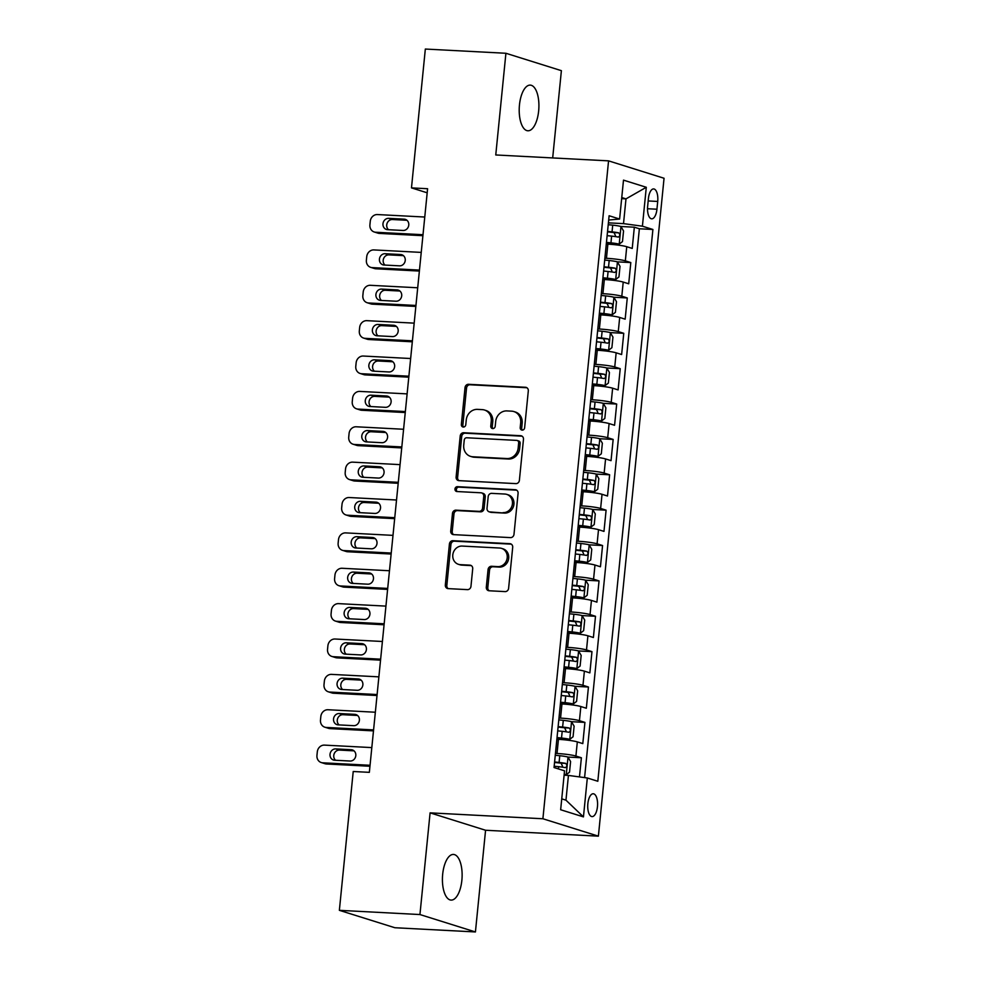 <?xml version="1.0" encoding="UTF-8"?>
<svg xmlns="http://www.w3.org/2000/svg" width="981" height="981" viewBox="0 0 981 981"><rect width="100%" height="100%" fill="white"/><g stroke="black" fill="none" stroke-linecap="round" stroke-linejoin="round"><path stroke-width="1.47" d="M522.174 430.119A2.453 2.207 -72.6 0 0 524.627 427.802L528.305 390.916A3.507 3.151 -72.6 0 0 525.485 387.274L468.55 384.294A3.507 3.151 -72.6 0 0 465.031 387.605L461.352 424.491A2.453 2.207 -72.6 0 0 463.326 427.042A2.453 2.207 -72.6 0 0 465.779 424.724L466.257 419.954A11.22 10.08 -72.6 0 1 477.489 409.371L482.235 409.617A11.22 10.08 -72.6 0 1 484.491 410.021A11.22 10.08 -72.6 0 1 491.248 421.266L490.77 426.036A2.453 2.207 -72.6 0 0 492.744 428.587A2.453 2.207 -72.6 0 0 495.209 426.269L495.687 421.487A11.22 10.08 -72.6 0 1 506.919 410.916L511.653 411.162A11.22 10.08 -72.6 0 1 513.909 411.566A11.22 10.08 -72.6 0 1 520.678 422.799L520.2 427.569A2.453 2.207 -72.6 0 0 522.174 430.119M461.867 880.276A22.857 9.798 93 0 0 453.467 854.439A22.857 9.798 93 0 0 442.676 874.255A22.857 9.798 93 0 0 451.076 900.092A22.857 9.798 93 0 0 461.867 880.276M538.655 110.963A22.857 9.798 93 0 0 530.255 85.114A22.857 9.798 93 0 0 519.464 104.942A22.857 9.798 93 0 0 527.864 130.78A22.857 9.798 93 0 0 538.655 110.963M597.454 806.689A11.429 4.905 93 0 0 593.26 793.764A11.429 4.905 93 0 0 587.852 803.684A11.429 4.905 93 0 0 592.058 816.597A11.429 4.905 93 0 0 597.454 806.689M486.306 587.129A3.507 3.151 -72.6 0 0 489.127 590.77L505.092 591.604A3.507 3.151 -72.6 0 0 508.612 588.293L512.695 547.324A3.507 3.151 -72.6 0 0 509.875 543.682L452.94 540.703A3.507 3.151 -72.6 0 0 449.421 544.014L445.337 584.983A3.507 3.151 -72.6 0 0 448.158 588.625L467.447 589.63A3.507 3.151 -72.6 0 0 470.966 586.319L472.707 568.796A3.507 3.151 -72.6 0 0 469.899 565.154L460.322 564.651A9.381 8.424 -72.6 0 1 458.446 564.32A9.381 8.424 -72.6 0 1 452.952 553.873A9.381 8.424 -72.6 0 1 462.174 546.074L499.66 548.036A9.381 8.424 -72.6 0 1 501.549 548.379A9.381 8.424 -72.6 0 1 507.042 558.814A9.381 8.424 -72.6 0 1 497.808 566.613L491.567 566.282A3.507 3.151 -72.6 0 0 488.06 569.593L486.306 587.129L487.802 587.594A3.507 3.151 -72.6 0 0 489.2 590.77M430.095 812.857L419.942 914.55L339.365 910.331L394.853 927.732L475.429 931.95L485.57 830.257L598.385 836.155L542.898 818.755L430.095 812.857L485.57 830.257M552.683 157.941L561.39 70.669L505.914 53.268L495.761 154.961L608.563 160.859L542.898 818.755M505.914 53.268L425.337 49.05L411.48 187.886L427.189 192.803M339.365 910.331L353.221 771.507L369.346 772.341L427.593 188.72L411.48 187.886M515.871 483.621A3.507 3.151 -72.6 0 0 519.39 480.322L523.474 439.353A3.507 3.151 -72.6 0 0 520.653 435.711L463.719 432.731A3.507 3.151 -72.6 0 0 460.199 436.042L456.116 477.011A3.507 3.151 -72.6 0 0 458.936 480.641L515.871 483.621M518.091 493.333L513.995 534.302A3.507 3.151 -72.6 0 1 510.488 537.613L453.541 534.633A3.507 3.151 -72.6 0 1 450.72 530.991L452.474 513.468A3.507 3.151 -72.6 0 1 455.981 510.157L479.084 511.359A3.507 3.151 -72.6 0 0 482.591 508.06L483.756 496.423A3.507 3.151 -72.6 0 0 480.935 492.793L456.888 491.53A2.453 2.207 -72.6 0 1 457.379 486.674L515.27 489.703A3.507 3.151 -72.6 0 1 518.091 493.333M579.477 776.915L581.39 757.761L567.938 757.062M555.454 753.408L557.024 753.494A14.286 1.41 5.7 0 1 575.908 756.044L577.319 741.894L582.8 743.61L584.921 722.396L571.469 721.685A9.467 0.932 -174.3 0 0 563.29 720.348L558.802 719.895M558.986 718.043L560.556 718.117A14.286 1.41 5.7 0 1 579.44 720.679L580.85 706.528L586.331 708.245L588.441 687.019L575.001 686.32A9.467 0.932 -174.3 0 0 566.822 684.983L562.321 684.517M562.518 682.666L564.087 682.751A14.286 1.41 5.7 0 1 582.972 685.302L584.382 671.151L589.863 672.868L591.972 651.654L578.532 650.943A9.467 0.932 -174.3 0 0 570.353 649.606L565.853 649.152M566.037 647.301L567.619 647.374A14.286 1.41 5.7 0 1 586.503 649.937L587.913 635.786L593.395 637.503L595.504 616.276L582.064 615.577A9.467 0.932 -174.3 0 0 573.885 614.241L569.385 613.775M569.569 611.923L571.138 612.009A14.286 1.41 5.7 0 1 590.035 614.56L591.445 600.421L596.914 602.138L599.035 580.911L585.596 580.2A9.467 0.932 -174.3 0 0 577.417 578.864L572.916 578.41M573.1 576.558L574.67 576.632A14.286 1.41 5.7 0 1 593.566 579.195L594.976 565.044L600.446 566.76L602.567 545.534L589.127 544.835A9.467 0.932 -174.3 0 0 580.948 543.499L576.448 543.033M576.632 541.181L578.201 541.267A14.286 1.41 5.7 0 1 597.098 543.817L598.508 529.679L603.977 531.395L606.099 510.169L592.659 509.47A9.467 0.932 -174.3 0 0 584.468 508.121L579.979 507.668M580.163 505.816L581.733 505.889A14.286 1.41 5.7 0 1 600.63 508.452L602.04 494.301L607.509 496.018L609.63 474.792L596.19 474.093A9.467 0.932 -174.3 0 0 587.999 472.756L583.511 472.29M583.695 470.439L585.265 470.524A14.286 1.41 5.7 0 1 604.161 473.075L605.571 458.936L611.04 460.653L613.162 439.427L599.722 438.728M587.227 435.074L588.796 435.147A14.286 1.41 5.7 0 1 607.693 437.71L609.103 423.559L614.572 425.276L616.693 404.049L603.241 403.35A9.467 0.932 -174.3 0 0 595.062 402.014L590.574 401.548M590.758 399.696L592.328 399.782A14.286 1.41 5.7 0 1 611.212 402.333L612.635 388.194L618.104 389.911L620.225 368.684L606.773 367.985A9.467 0.932 -174.3 0 0 598.594 366.636L594.106 366.183M594.29 364.331L595.859 364.417A14.286 1.41 5.7 0 1 614.744 366.968L616.154 352.817L621.635 354.533L623.757 333.307L610.305 332.608A9.467 0.932 -174.3 0 0 602.126 331.271L597.637 330.805M597.821 328.954L599.391 329.04A14.286 1.41 5.7 0 1 618.275 331.59L619.685 317.452L625.167 319.168L627.276 297.942L613.836 297.243A9.467 0.932 -174.3 0 0 605.657 295.894L601.157 295.44M601.353 293.589L602.923 293.675A14.286 1.41 5.7 0 1 621.807 296.225L623.217 282.074L628.698 283.791L630.808 262.565L625.338 260.86A14.286 1.41 -174.3 0 0 606.454 258.297L604.872 258.211M602.886 278.212L615.602 279.548L618.95 276.949L620.017 266.341L617.368 261.866L630.808 262.565M577.319 741.894A14.286 1.41 -174.3 0 0 558.434 739.343L556.865 739.257M580.85 706.528A14.286 1.41 -174.3 0 0 561.966 703.978L560.396 703.892M584.382 671.151A14.286 1.41 -174.3 0 0 565.497 668.601L563.928 668.515M587.913 635.786A14.286 1.41 -174.3 0 0 569.029 633.236L567.459 633.15M591.445 600.421A14.286 1.41 -174.3 0 0 572.561 597.858L570.991 597.772M594.976 565.044A14.286 1.41 -174.3 0 0 576.092 562.493L574.51 562.407M598.508 529.679A14.286 1.41 -174.3 0 0 579.612 527.116L578.042 527.03M602.04 494.301A14.286 1.41 -174.3 0 0 583.143 491.751L581.574 491.665M605.571 458.936A14.286 1.41 -174.3 0 0 586.675 456.373L585.105 456.288M609.103 423.559A14.286 1.41 -174.3 0 0 590.206 421.008L588.637 420.923M612.635 388.194A14.286 1.41 -174.3 0 0 593.738 385.631L592.168 385.558M616.154 352.817A14.286 1.41 -174.3 0 0 597.27 350.266L595.7 350.18M619.685 317.452A14.286 1.41 -174.3 0 0 600.801 314.889L599.232 314.815M623.217 282.074A14.286 1.41 -174.3 0 0 604.333 279.524L602.763 279.438M648.416 198.53L647.644 206.304A11.073 4.746 93 0 0 651.703 218.824A11.073 4.746 93 0 0 656.939 209.223L657.711 201.448A11.073 4.746 93 0 0 653.64 188.928A11.073 4.746 93 0 0 648.416 198.53M598.385 836.155L664.051 178.26L608.563 160.859M561.745 798.853L565.963 800.177L568.44 775.419L587.325 777.982L597.821 781.268L652.905 229.48L642.408 226.194L623.511 223.631L608.404 222.846M587.325 777.982L583.45 816.891L560.654 809.742L564.541 770.833L554.044 767.534L609.115 215.746L619.612 219.045L623.499 180.136L646.295 187.285L642.408 226.194M584.59 777.602L639.367 228.769L634.339 227.2L632.23 248.426L626.749 246.709A14.286 1.41 -174.3 0 0 607.864 244.146L606.295 244.073M621.807 296.225L627.276 297.942M618.275 331.59L623.757 333.307M614.744 366.968L620.225 368.684M611.212 402.333L616.693 404.049M607.693 437.71L613.162 439.427M604.161 473.075L609.63 474.792M600.63 508.452L606.099 510.169M597.098 543.817L602.567 545.534M593.566 579.195L599.035 580.911M590.035 614.56L595.504 616.276M586.503 649.937L591.972 651.654M582.972 685.302L588.441 687.019M579.44 720.679L584.921 722.396M575.908 756.044L581.39 757.761M568.44 775.419L564.1 775.198M623.511 223.631L625.988 198.873L621.758 197.549M621.647 198.653L625.988 198.873L646.295 187.285M608.686 220.038L619.612 219.045M419.942 914.55L475.429 931.95M606.417 242.834L619.134 244.171L622.481 241.584L623.548 230.964L620.899 226.488L634.339 227.2M639.367 228.769L652.905 229.48M583.45 816.891L565.963 800.177M522.481 430.107A2.453 2.207 -72.6 0 1 521.696 428.047L522.174 423.265A11.22 10.08 -72.6 0 0 515.405 412.032L513.909 411.566M484.491 410.021L485.987 410.499A11.22 10.08 -72.6 0 1 492.756 421.732L492.278 426.502A2.453 2.207 -72.6 0 0 493.051 428.574M526.907 387.74L470.046 384.773A3.507 3.151 -72.6 0 0 466.539 388.071L462.86 424.969A2.453 2.207 -72.6 0 0 463.633 427.029M522.076 436.177L465.215 433.197A3.507 3.151 -72.6 0 0 461.708 436.508L457.612 477.477A3.507 3.151 -72.6 0 0 459.01 480.653M518.667 442.934A2.453 2.207 -72.6 0 0 516.693 440.395L466.711 437.771A2.453 2.207 -72.6 0 0 464.246 440.089L463.743 445.129A11.22 10.08 -72.6 0 0 470.512 456.361A11.22 10.08 -72.6 0 0 472.768 456.766L506.932 458.556A11.22 10.08 -72.6 0 0 518.164 447.974L518.667 442.934L520.163 443.412A2.453 2.207 -72.6 0 0 518.679 440.947L517.183 440.481M470.512 456.361L472.008 456.827A11.22 10.08 -72.6 0 0 474.264 457.232L472.768 456.766M520.163 443.412L519.66 448.44A11.22 10.08 -72.6 0 1 508.428 459.022L474.264 457.232M481.634 492.916L483.13 493.382A3.507 3.151 -72.6 0 1 485.252 496.901L484.087 508.526A3.507 3.151 -72.6 0 1 480.58 511.837L457.489 510.623A3.507 3.151 -72.6 0 0 453.97 513.934L452.229 531.469A3.507 3.151 -72.6 0 0 453.627 534.633M516.68 490.169L458.875 487.14A2.453 2.207 -72.6 0 0 457.22 491.555M503.045 512.622A9.381 8.424 -72.6 0 0 512.278 504.823A9.381 8.424 -72.6 0 0 506.772 494.387A9.381 8.424 -72.6 0 0 504.896 494.044L491.689 493.357A3.507 3.151 -72.6 0 0 488.182 496.656L487.017 508.293A3.507 3.151 -72.6 0 0 489.838 511.923L504.541 513.088A9.381 8.424 -72.6 0 0 513.774 505.289A9.381 8.424 -72.6 0 0 508.281 494.853L506.772 494.387M489.127 511.8L490.635 512.266A3.507 3.151 -72.6 0 0 491.334 512.401L489.838 511.923M504.541 513.088L491.334 512.401M501.549 548.379L503.045 548.845A9.381 8.424 -72.6 0 1 508.538 559.293A9.381 8.424 -72.6 0 1 499.317 567.079L493.063 566.76A3.507 3.151 -72.6 0 0 489.556 570.059L487.802 587.594M458.446 564.32L459.942 564.786A9.381 8.424 -72.6 0 0 461.818 565.117L460.322 564.651M471.309 565.62L461.818 565.117M511.297 544.148L454.436 541.181A3.507 3.151 -72.6 0 0 450.929 544.48L446.833 585.449A3.507 3.151 -72.6 0 0 448.231 588.625M620.899 226.488A9.467 0.932 -174.3 0 0 612.72 225.152L608.22 224.698M423.007 234.717L375.649 232.239A7.149 6.413 -72.6 0 1 374.215 231.982A7.149 6.413 -72.6 0 1 369.911 224.833L370.266 221.289A7.149 6.413 -72.6 0 1 377.415 214.557L424.773 217.034M619.134 244.171A9.467 0.932 -174.3 0 0 610.955 242.847L606.454 242.381M422.909 235.698L379.402 233.417A7.149 6.413 107.4 0 1 377.967 233.159L374.215 231.982M406.968 220.284L392.449 219.523A5.714 5.138 -72.6 0 0 388.525 229.713M607.129 235.661L611.617 236.114A9.467 0.932 5.7 0 1 618.275 237.083C620.102 236.065 620.25 234.643 618.704 232.84A9.467 0.932 -174.3 0 0 612.046 231.872L607.558 231.418M607.509 231.872L614.069 232.595L615.443 235.612M387.569 229.664L403.044 230.474A5.714 5.138 -72.6 0 0 404.172 219.155L388.697 218.346A5.714 5.138 -72.6 0 0 387.569 229.664M617.368 261.866A9.467 0.932 -174.3 0 0 609.189 260.529L604.688 260.063M419.476 270.094L372.118 267.605A7.149 6.413 -72.6 0 1 370.683 267.347A7.149 6.413 -72.6 0 1 366.379 260.198L366.735 256.666A7.149 6.413 -72.6 0 1 373.884 249.922L421.241 252.399M615.602 279.548A9.467 0.932 -174.3 0 0 607.423 278.212L602.923 277.758M419.377 271.063L375.87 268.782A7.149 6.413 107.4 0 1 374.435 268.524L370.683 267.347M403.436 255.649L388.917 254.888A5.714 5.138 -72.6 0 0 384.993 265.078M603.597 271.038L608.097 271.492A9.467 0.932 5.7 0 1 614.744 272.448C616.571 271.43 616.718 270.02 615.173 268.205A9.467 0.932 -174.3 0 0 608.514 267.249L604.026 266.783M603.977 267.249L610.538 267.972L611.911 270.989M384.037 265.029L399.512 265.839A5.714 5.138 -72.6 0 0 400.64 254.52L385.165 253.711A5.714 5.138 -72.6 0 0 384.037 265.029M415.944 305.459L368.586 302.982A7.149 6.413 -72.6 0 1 367.152 302.724A7.149 6.413 -72.6 0 1 362.847 295.575L363.203 292.031A7.149 6.413 -72.6 0 1 370.352 285.299L417.71 287.776M599.403 313.123L603.891 313.577A9.467 0.932 -174.3 0 1 612.07 314.913L599.354 313.577M415.846 306.428L372.339 304.159A7.149 6.413 107.4 0 1 370.904 303.902L367.152 302.724M612.07 314.913L615.418 312.326L616.485 301.707L613.836 297.231M399.905 291.026L385.386 290.266A5.714 5.138 -72.6 0 0 381.462 300.456M600.065 306.403L604.566 306.857A9.467 0.932 5.7 0 1 611.224 307.826C613.039 306.795 613.186 305.385 611.641 303.583A9.467 0.932 -174.3 0 0 604.983 302.614L600.495 302.16M600.446 302.614L607.006 303.337L608.392 306.354M380.505 300.407L395.981 301.216A5.714 5.138 -72.6 0 0 397.109 289.898L381.646 289.088A5.714 5.138 -72.6 0 0 380.505 300.407M412.412 340.824L365.055 338.347A7.149 6.413 -72.6 0 1 363.632 338.089A7.149 6.413 -72.6 0 1 359.316 330.94L359.671 327.409A7.149 6.413 -72.6 0 1 366.82 320.664L414.178 323.141M595.872 348.5L600.36 348.954A9.467 0.932 -174.3 0 1 608.539 350.291L595.823 348.954M412.314 341.805L368.807 339.524A7.149 6.413 107.4 0 1 367.372 339.267L363.632 338.089M608.539 350.291L611.899 347.691L612.953 337.084L610.305 332.608M396.373 326.391L381.854 325.631A5.714 5.138 -72.6 0 0 377.93 335.821M596.534 341.78L601.034 342.234A9.467 0.932 5.7 0 1 607.693 343.191C609.508 342.173 609.655 340.763 608.11 338.948A9.467 0.932 -174.3 0 0 601.451 337.991L596.963 337.525M596.914 337.991L603.474 338.703L604.86 341.731M376.974 335.772L392.449 336.581A5.714 5.138 -72.6 0 0 393.577 325.263L378.114 324.453A5.714 5.138 -72.6 0 0 376.974 335.772M408.881 376.201L361.523 373.724A7.149 6.413 -72.6 0 1 360.101 373.467A7.149 6.413 -72.6 0 1 355.784 366.318L356.14 362.774A7.149 6.413 -72.6 0 1 363.289 356.042L410.647 358.519M592.34 383.865L596.828 384.319A9.467 0.932 -174.3 0 1 605.007 385.656L592.291 384.319M408.783 377.17L365.275 374.901A7.149 6.413 107.4 0 1 363.841 374.644L360.101 373.467M605.007 385.656L608.367 383.068L609.422 372.449L606.773 367.973M392.841 361.768L378.323 361.008A5.714 5.138 -72.6 0 0 374.399 371.198M593.002 377.145L597.503 377.599A9.467 0.932 5.7 0 1 604.161 378.568C605.988 377.538 606.123 376.128 604.578 374.325A9.467 0.932 -174.3 0 0 597.92 373.356L593.431 372.903M593.382 373.356L599.943 374.08L601.328 377.096M373.454 371.149L388.917 371.958A5.714 5.138 -72.6 0 0 390.046 360.64L374.583 359.831A5.714 5.138 -72.6 0 0 373.454 371.149M405.349 411.566L358.004 409.089A7.149 6.413 -72.6 0 1 356.569 408.832A7.149 6.413 -72.6 0 1 352.253 401.683L352.608 398.151A7.149 6.413 -72.6 0 1 359.757 391.407L407.115 393.884M588.808 419.243L593.297 419.696A9.467 0.932 -174.3 0 1 601.476 421.033L588.759 419.696M405.251 412.547L361.744 410.266A7.149 6.413 107.4 0 1 360.309 410.009L356.569 408.832M601.476 421.033L604.836 418.433L605.89 407.826L603.241 403.35M389.31 397.133L374.791 396.373A5.714 5.138 -72.6 0 0 370.867 406.563M589.471 412.523L593.971 412.976A9.467 0.932 5.7 0 1 600.63 413.933C602.457 412.915 602.592 411.505 601.046 409.69A9.467 0.932 -174.3 0 0 594.388 408.734L589.9 408.268M589.851 408.734L596.411 409.445L597.797 412.474M369.923 406.514L385.386 407.323A5.714 5.138 -72.6 0 0 386.514 396.005L371.051 395.196A5.714 5.138 -72.6 0 0 368.77 406.318A5.714 5.138 -72.6 0 0 369.923 406.514M585.228 455.061L597.944 456.398L601.304 453.811L602.359 443.191L599.71 438.715A9.467 0.932 -174.3 0 0 591.531 437.379L587.043 436.925M401.818 446.944L354.472 444.467A7.149 6.413 -72.6 0 1 353.037 444.209A7.149 6.413 -72.6 0 1 348.733 437.048L349.077 433.516A7.149 6.413 -72.6 0 1 356.238 426.784L403.583 429.261M597.944 456.398A9.467 0.932 -174.3 0 0 589.765 455.061L585.277 454.608M401.72 447.912L358.212 445.644A7.149 6.413 107.4 0 1 356.79 445.386L353.037 444.209M385.778 432.511L371.272 431.75A5.714 5.138 -72.6 0 0 367.335 441.94M585.951 447.888L590.439 448.342A9.467 0.932 5.7 0 1 597.098 449.31C598.925 448.28 599.06 446.87 597.515 445.067A9.467 0.932 -174.3 0 0 590.869 444.099L586.368 443.645M586.319 444.099L592.88 444.822L594.265 447.839M366.391 441.891L381.854 442.701A5.714 5.138 -72.6 0 0 382.982 431.382L367.519 430.573A5.714 5.138 -72.6 0 0 366.391 441.891M398.286 482.309L350.94 479.832A7.149 6.413 -72.6 0 1 349.506 479.574A7.149 6.413 -72.6 0 1 345.202 472.425L345.545 468.893A7.149 6.413 -72.6 0 1 352.706 462.149L400.052 464.626M581.745 489.985L586.233 490.439A9.467 0.932 -174.3 0 1 594.412 491.775L581.696 490.439M398.188 483.29L354.681 481.009A7.149 6.413 107.4 0 1 353.258 480.751L349.506 479.574M594.412 491.775L597.772 489.176L598.827 478.569L596.178 474.093M382.259 467.876L367.74 467.115A5.714 5.138 -72.6 0 0 363.816 477.306M582.42 483.253L586.908 483.719A9.467 0.932 5.7 0 1 593.566 484.675C595.393 483.658 595.528 482.247 593.995 480.432A9.467 0.932 -174.3 0 0 587.337 479.476L582.837 479.01M582.788 479.476L589.348 480.187L590.734 483.216M362.86 477.257L378.323 478.066A5.714 5.138 -72.6 0 0 379.463 466.748L363.988 465.938A5.714 5.138 -72.6 0 0 362.86 477.257M394.754 517.686L347.409 515.209A7.149 6.413 -72.6 0 1 345.974 514.951A7.149 6.413 -72.6 0 1 341.67 507.79L342.026 504.259A7.149 6.413 -72.6 0 1 349.175 497.526L396.52 500.003M578.214 525.35L582.714 525.804A9.467 0.932 -174.3 0 1 590.881 527.14L578.165 525.804M394.669 518.655L351.161 516.386A7.149 6.413 107.4 0 1 349.726 516.129L345.974 514.951M590.881 527.14L594.241 524.553L595.295 513.934L592.647 509.458M378.727 503.253L364.209 502.493A5.714 5.138 -72.6 0 0 360.285 512.683M578.888 518.63L583.376 519.084A9.467 0.932 5.7 0 1 590.035 520.053C591.862 519.023 591.997 517.612 590.464 515.81A9.467 0.932 -174.3 0 0 583.805 514.841L579.305 514.387M579.268 514.841L585.816 515.565L587.202 518.581M359.328 512.634L374.791 513.443A5.714 5.138 -72.6 0 0 375.931 502.125L360.456 501.316A5.714 5.138 -72.6 0 0 359.328 512.634M391.235 553.051L343.877 550.574A7.149 6.413 -72.6 0 1 342.443 550.316A7.149 6.413 -72.6 0 1 338.138 543.167L338.494 539.624A7.149 6.413 -72.6 0 1 345.643 532.891L392.989 535.368M574.682 560.727L579.182 561.181A9.467 0.932 -174.3 0 1 587.361 562.518L574.633 561.181M391.137 554.032L347.63 551.751A7.149 6.413 107.4 0 1 346.195 551.494L342.443 550.316M587.361 562.518L590.709 559.918L591.764 549.311L589.127 544.835M375.196 538.618L360.677 537.858A5.714 5.138 -72.6 0 0 356.753 548.048M575.356 553.995L579.845 554.461A9.467 0.932 5.7 0 1 586.503 555.418C588.33 554.4 588.465 552.977 586.932 551.175A9.467 0.932 -174.3 0 0 580.274 550.218L575.773 549.752M575.737 550.218L582.297 550.93L583.67 553.958M355.796 547.999L371.272 548.808A5.714 5.138 -72.6 0 0 372.4 537.49L356.925 536.681A5.714 5.138 -72.6 0 0 355.796 547.999M387.703 588.428L340.346 585.951A7.149 6.413 -72.6 0 1 338.911 585.694A7.149 6.413 -72.6 0 1 334.607 578.532L334.962 575.001A7.149 6.413 -72.6 0 1 342.111 568.269L389.469 570.746M571.15 596.092L575.651 596.546A9.467 0.932 -174.3 0 1 583.83 597.883L571.114 596.546M387.605 589.397L344.098 587.129A7.149 6.413 107.4 0 1 342.663 586.871L338.911 585.694M583.83 597.883L587.178 595.295L588.244 584.676L585.596 580.2M371.664 573.995L357.145 573.235A5.714 5.138 -72.6 0 0 353.221 583.425M571.825 589.373L576.313 589.826A9.467 0.932 5.7 0 1 582.972 590.795C584.799 589.765 584.946 588.355 583.401 586.552A9.467 0.932 -174.3 0 0 576.742 585.583L572.242 585.13M572.205 585.583L578.765 586.307L580.139 589.323M352.265 583.376L367.74 584.186A5.714 5.138 -72.6 0 0 368.868 572.867L353.393 572.058A5.714 5.138 -72.6 0 0 352.265 583.376M384.172 623.793L336.814 621.316A7.149 6.413 -72.6 0 1 335.379 621.059A7.149 6.413 -72.6 0 1 331.075 613.91L331.431 610.366A7.149 6.413 -72.6 0 1 338.58 603.634L385.938 606.111M567.619 631.457L572.119 631.923A9.467 0.932 -174.3 0 1 580.298 633.26L567.582 631.923M384.074 624.774L340.566 622.494A7.149 6.413 107.4 0 1 339.132 622.236L335.379 621.059M580.298 633.26L583.646 630.66L584.713 620.053L582.064 615.577M368.133 609.36L353.614 608.6A5.714 5.138 -72.6 0 0 349.69 618.79M568.293 624.738L572.781 625.204A9.467 0.932 5.7 0 1 579.44 626.16C581.267 625.142 581.414 623.72 579.869 621.917A9.467 0.932 -174.3 0 0 573.211 620.961L568.722 620.495M568.673 620.961L575.234 621.672L576.607 624.701M348.733 618.741L364.209 619.551A5.714 5.138 -72.6 0 0 365.337 608.232L349.861 607.423A5.714 5.138 -72.6 0 0 348.733 618.741M380.64 659.171L333.282 656.694A7.149 6.413 -72.6 0 1 331.848 656.436A7.149 6.413 -72.6 0 1 327.544 649.275L327.899 645.743A7.149 6.413 -72.6 0 1 335.048 639.011L382.406 641.488M564.087 666.835L568.588 667.288A9.467 0.932 -174.3 0 1 576.767 668.625L564.05 667.288M380.542 660.139L337.035 657.871A7.149 6.413 107.4 0 1 335.6 657.613L331.848 656.436M576.767 668.625L580.114 666.038L581.181 655.418L578.532 650.943M364.601 644.725L350.082 643.977A5.714 5.138 -72.6 0 0 346.158 654.168M564.762 660.115L569.262 660.569A9.467 0.932 5.7 0 1 575.908 661.537C577.735 660.507 577.883 659.097 576.337 657.295A9.467 0.932 -174.3 0 0 569.679 656.326L565.191 655.872M565.142 656.326L571.702 657.049L573.076 660.066M345.202 654.119L360.677 654.928A5.714 5.138 -72.6 0 0 361.805 643.61L346.33 642.8A5.714 5.138 -72.6 0 0 345.202 654.119M377.109 694.536L329.751 692.059A7.149 6.413 -72.6 0 1 328.316 691.801A7.149 6.413 -72.6 0 1 324.012 684.652L324.368 681.108A7.149 6.413 -72.6 0 1 331.517 674.376L378.874 676.853M560.556 702.2L565.056 702.666A9.467 0.932 -174.3 0 1 573.235 704.002L560.519 702.666M377.011 695.517L333.503 693.236A7.149 6.413 107.4 0 1 332.069 692.978L328.316 691.801M573.235 704.002L576.583 701.403L577.65 690.796L575.001 686.308M361.069 680.103L346.551 679.343A5.714 5.138 -72.6 0 0 342.627 689.533M561.23 695.48L565.73 695.946A9.467 0.932 5.7 0 1 572.389 696.902C574.204 695.885 574.351 694.462 572.806 692.66A9.467 0.932 -174.3 0 0 566.147 691.703L561.659 691.237M561.61 691.703L568.171 692.414L569.556 695.443M341.67 689.484L357.145 690.293A5.714 5.138 -72.6 0 0 358.273 678.975L342.798 678.165A5.714 5.138 -72.6 0 0 341.67 689.484M373.577 729.913L326.219 727.436A7.149 6.413 -72.6 0 1 324.797 727.179A7.149 6.413 -72.6 0 1 320.48 720.017L320.836 716.486A7.149 6.413 -72.6 0 1 327.985 709.741L375.343 712.231M557.036 737.577L561.524 738.031A9.467 0.932 -174.3 0 1 569.703 739.367L556.987 738.031M373.479 730.882L329.972 728.613A7.149 6.413 107.4 0 1 328.537 728.356L324.797 727.179M569.703 739.367L573.063 736.768L574.118 726.161L571.469 721.685M357.538 715.468L343.019 714.708A5.714 5.138 -72.6 0 0 339.095 724.91M557.699 730.857L562.199 731.311A9.467 0.932 5.7 0 1 568.857 732.28C570.672 731.25 570.819 729.839 569.274 728.037A9.467 0.932 -174.3 0 0 562.616 727.068L558.128 726.614M558.079 727.068L564.639 727.792L566.025 730.808M338.138 724.861L353.614 725.67A5.714 5.138 -72.6 0 0 355.895 714.548A5.714 5.138 -72.6 0 0 354.742 714.352L339.279 713.543A5.714 5.138 -72.6 0 0 338.138 724.861M564.161 774.634L566.172 774.745L569.532 772.145L570.586 761.538L567.938 757.05A9.467 0.932 -174.3 0 0 559.759 755.713L555.271 755.26M370.045 765.278L322.688 762.801A7.149 6.413 -72.6 0 1 321.265 762.544A7.149 6.413 -72.6 0 1 316.949 755.395L317.304 751.851A7.149 6.413 -72.6 0 1 324.453 745.119L371.811 747.596M566.172 774.745A9.467 0.932 -174.3 0 0 564.198 774.279M369.947 766.259L326.44 763.978A7.149 6.413 107.4 0 1 325.005 763.721L321.265 762.544M354.006 750.845L339.487 750.085A5.714 5.138 -72.6 0 0 335.563 760.275M554.167 766.222L558.667 766.688A9.467 0.932 5.7 0 1 565.326 767.645C567.153 766.627 567.288 765.205 565.743 763.402A9.467 0.932 -174.3 0 0 559.084 762.445L554.596 761.979M554.547 762.445L561.107 763.157L562.493 766.173M334.619 760.226L350.082 761.035A5.714 5.138 -72.6 0 0 351.21 749.717L335.747 748.908A5.714 5.138 -72.6 0 0 334.619 760.226M557.024 753.494L558.434 739.343M560.556 718.117L561.966 703.978M564.087 682.751L565.497 668.601M567.619 647.374L569.029 633.236M571.138 612.009L572.561 597.858M574.67 576.632L576.092 562.493M578.201 541.267L579.612 527.116M581.733 505.889L583.143 491.751M585.265 470.524L586.675 456.373M588.796 435.147L590.206 421.008M592.328 399.782L593.738 385.631M595.859 364.417L597.27 350.266M599.391 329.04L600.801 314.889M602.923 293.675L604.333 279.524M606.454 258.297L607.864 244.146M625.338 260.86L626.749 246.709M648.171 200.946L657.711 201.448M647.509 208.732L656.939 209.223M522.174 423.265L520.678 422.799M492.278 426.502L490.77 426.036M492.756 421.732L491.248 421.266M462.86 424.969L461.352 424.491M466.539 388.071L465.031 387.605M470.046 384.773L468.55 384.294M526.846 387.703L525.485 387.274M521.696 428.047L520.2 427.569M457.612 477.477L456.116 477.011M461.708 436.508L460.199 436.042M465.215 433.197L463.719 432.731M522.002 436.14L520.653 435.711M508.428 459.022L506.932 458.556M519.66 448.44L518.164 447.974M452.229 531.469L450.72 530.991M453.97 513.934L452.474 513.468M457.489 510.623L455.981 510.157M480.58 511.837L479.084 511.359M484.087 508.526L482.591 508.06M485.252 496.901L483.756 496.423M458.875 487.14L457.379 486.674M516.619 490.12L515.27 489.703M489.556 570.059L488.06 569.593M493.063 566.76L491.567 566.282M499.317 567.079L497.808 566.613M471.248 565.583L469.899 565.154M446.833 585.449L445.337 584.983M450.929 544.48L449.421 544.014M454.436 541.181L452.94 540.703M511.236 544.112L509.875 543.682M375.649 232.239L379.402 233.417M619.219 244.11L620.961 226.599M612.046 231.872L612.72 225.152M610.955 242.847L611.617 236.114M392.449 219.523L388.697 218.346M406.379 219.842L404.172 219.155M614.069 232.595L618.704 232.84M372.118 267.605L375.87 268.782M615.688 279.487L617.429 261.976M608.514 267.249L609.189 260.529M607.423 278.212L608.097 271.492M388.917 254.888L385.165 253.711M402.848 255.219L400.64 254.52M610.538 267.972L615.173 268.205M368.586 302.982L372.339 304.159M612.156 314.852L613.898 297.341M604.983 302.614L605.657 295.894M603.891 313.577L604.566 306.857M385.386 290.266L381.646 289.088M399.316 290.584L397.109 289.898M607.006 303.337L611.641 303.583M365.055 338.347L368.807 339.524M608.625 350.229L610.378 332.718M601.451 337.991L602.126 331.271M600.36 348.954L601.034 342.234M381.854 325.631L378.114 324.453M395.784 325.962L393.577 325.263M603.474 338.703L608.11 338.948M361.523 373.724L365.275 374.901M605.093 385.594L606.847 368.083M597.92 373.356L598.594 366.636M596.828 384.319L597.503 377.599M378.323 361.008L374.583 359.831M392.253 361.327L390.046 360.64M599.943 374.08L604.578 374.325M358.004 409.089L361.744 410.266M601.561 420.972L603.315 403.461M594.388 408.734L595.062 402.014M593.297 419.696L593.971 412.976M374.791 396.373L371.051 395.196M388.721 396.704L386.514 396.005M596.411 409.445L601.046 409.69M354.472 444.467L358.212 445.644M598.03 456.337L599.783 438.826M590.869 444.099L591.531 437.379M589.765 455.061L590.439 448.342M371.272 431.75L367.519 430.573M385.19 432.069L382.982 431.382M592.88 444.822L597.515 445.067M350.94 479.832L354.681 481.009M594.498 491.714L596.252 474.203M587.337 479.476L587.999 472.756M586.233 490.439L586.908 483.719M367.74 467.115L363.988 465.938M381.658 467.447L379.463 466.748M589.348 480.187L593.995 480.432M347.409 515.209L351.161 516.386M590.967 527.079L592.72 509.568M583.805 514.841L584.468 508.121M582.714 525.804L583.376 519.084M364.209 502.493L360.456 501.316M378.126 502.812L375.931 502.125M585.816 515.565L590.464 515.81M343.877 550.574L347.63 551.751M587.447 562.456L589.189 544.946M580.274 550.218L580.948 543.499M579.182 561.181L579.845 554.461M360.677 537.858L356.925 536.681M374.595 538.189L372.4 537.49M582.297 550.93L586.932 551.175M340.346 585.951L344.098 587.129M583.916 597.821L585.657 580.311M576.742 585.583L577.417 578.864M575.651 596.546L576.313 589.826M357.145 573.235L353.393 572.058M371.063 573.554L368.868 572.867M578.765 586.307L583.401 586.552M336.814 621.316L340.566 622.494M580.384 633.186L582.125 615.688M573.211 620.961L573.885 614.241M572.119 631.923L572.781 625.204M353.614 608.6L349.861 607.423M367.544 608.931L365.337 608.232M575.234 621.672L579.869 621.917M333.282 656.694L337.035 657.871M576.853 668.564L578.594 651.053M569.679 656.326L570.353 649.606M568.588 667.288L569.262 660.569M350.082 643.977L346.33 642.8M364.012 644.296L361.805 643.61M571.702 657.049L576.337 657.295M329.751 692.059L333.503 693.236M573.321 703.929L575.062 686.43M566.147 691.703L566.822 684.983M565.056 702.666L565.73 695.946M346.551 679.343L342.798 678.165M360.481 679.661L358.273 678.975M568.171 692.414L572.806 692.66M326.219 727.436L329.972 728.613M569.789 739.306L571.543 721.795M562.616 727.068L563.29 720.348M561.524 738.031L562.199 731.311M343.019 714.708L339.279 713.543M356.949 715.039L354.742 714.352M564.639 727.792L569.274 728.037M322.688 762.801L326.44 763.978M566.258 774.671L568.011 757.173M559.084 762.445L559.759 755.713M558.447 768.92L558.667 766.688M339.487 750.085L335.747 748.908M353.418 750.404L351.21 749.717M561.107 763.157L565.743 763.402"/></g></svg>

